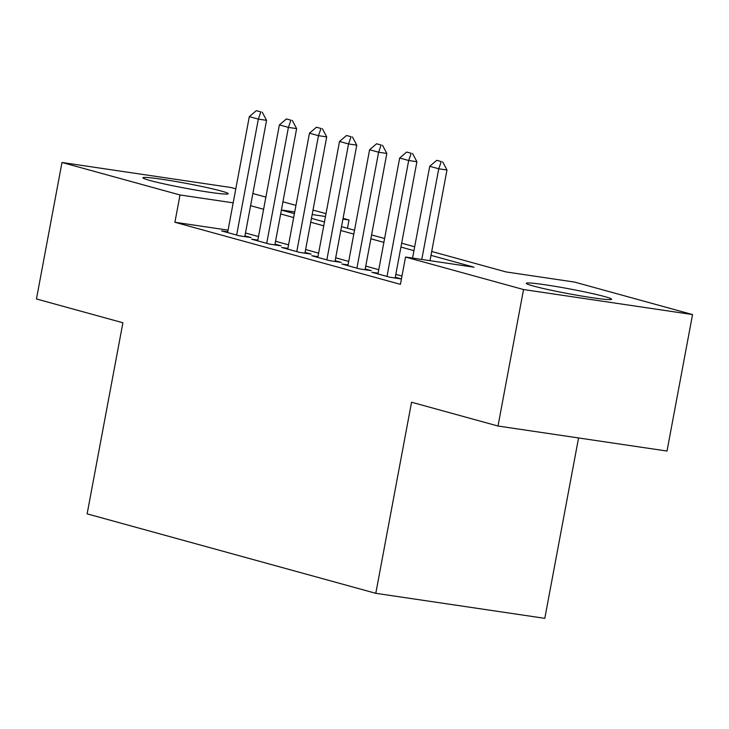 <?xml version="1.0" encoding="UTF-8"?>
<svg xmlns="http://www.w3.org/2000/svg" width="729" height="729" viewBox="0 0 729 729"><rect width="100%" height="100%" fill="white"/><g stroke="black" fill="none" stroke-linecap="round" stroke-linejoin="round"><path stroke-width="1.09" d="M533.327 286.014A43.394 2.451 -169.4 0 1 526.302 283.308A43.394 2.451 -169.4 0 1 556.929 286.652A43.394 2.451 -169.4 0 1 604.587 296.566A43.394 2.451 -169.4 0 1 611.613 299.273A43.394 2.451 -169.4 0 1 580.986 295.919A43.394 2.451 -169.4 0 1 533.327 286.014M149.955 180.482A43.394 2.451 -169.4 0 1 142.93 177.776A43.394 2.451 -169.4 0 1 173.557 181.12A43.394 2.451 -169.4 0 1 221.215 191.025A43.394 2.451 -169.4 0 1 228.241 193.741A43.394 2.451 -169.4 0 1 197.614 190.387A43.394 2.451 -169.4 0 1 149.955 180.482M578.562 437.956L544.8 618.338L375.79 593.315L87.134 513.854L122.9 322.765L36.45 298.972L61.992 162.485L231.002 187.508L235.804 188.829M252.863 193.522L265.875 197.103M282.934 201.805L295.947 205.387M313.005 210.08L326.018 213.661M343.067 218.354L349.018 219.994L342.931 219.092M347.469 228.286L349.018 219.994M431.723 251.478L506.017 271.926L574.534 282.077L692.55 314.563L523.54 289.541L405.524 257.045L474.041 267.197L431.003 255.35M523.54 289.541L497.998 426.028L667.008 451.051L692.55 314.563M378.105 273.202L371.89 272.281L389.933 277.248L401.351 278.943L395.282 277.266M348.034 264.928L341.828 264.007L359.862 268.974L371.289 270.659L365.211 268.992M317.972 256.644L311.757 255.724L329.8 260.69L341.218 262.385L335.14 260.718M287.9 248.37L281.686 247.45L299.728 252.416L311.146 254.111L305.077 252.434M257.829 240.096L251.614 239.176L269.657 244.142L281.075 245.828L275.006 244.16M228.077 230.145L174.905 222.272L400.421 284.346L405.524 257.045M401.971 276.054L395.82 274.368M378.77 269.675L365.758 266.085M348.699 261.392L335.686 257.811M318.628 253.118L305.615 249.537M288.566 244.844L275.553 241.253M258.494 236.561L245.482 232.979M227.767 231.813L221.552 230.893L239.595 235.859L251.013 237.554L244.935 235.877M497.998 426.028L411.557 402.226L375.79 593.315M174.905 222.272L180.008 194.971L61.992 162.485M233.189 202.844L180.008 194.971M413.944 250.648L400.932 247.067M383.873 242.374L370.861 238.793M353.811 234.1L340.798 230.519M323.74 225.817L310.727 222.236M293.669 217.543L280.656 213.962M263.597 209.269L250.594 205.678M281.385 210.089L294.398 213.67M311.447 218.372L324.46 221.953M341.518 226.646L354.531 230.227M371.59 234.92L384.602 238.501M401.652 243.204L414.664 246.785M325.48 216.513L312.167 214.536M294.716 211.957L281.403 209.979M260.836 111.901L256.326 110.662L260.836 111.901L258.339 119.119L266.559 120.331L244.798 236.633M227.621 232.569L249.318 116.631L258.339 119.119L236.643 235.048M256.326 110.662L249.318 116.631M266.559 120.331L262.212 112.111M290.907 120.185L286.397 118.936L290.907 120.185L288.411 127.393L296.63 128.614L274.869 244.908M257.692 240.843L279.389 124.905L288.411 127.393L266.714 243.331M286.397 118.936L279.389 124.905M296.63 128.614L292.274 120.385M320.979 128.459L316.468 127.22L320.979 128.459L318.473 135.667L326.701 136.888L304.932 253.191M287.764 249.127L309.461 133.188L318.473 135.667L296.776 251.605M316.468 127.22L309.461 133.188M326.701 136.888L322.346 128.659M351.041 136.733L346.53 135.494L351.041 136.733L348.544 143.95L356.763 145.162L335.003 261.465M317.826 257.401L339.523 141.462L348.544 143.95L326.847 259.879M346.53 135.494L339.523 141.462M356.763 145.162L352.417 136.943M381.112 145.016L376.601 143.768L381.112 145.016L378.615 152.224L386.835 153.445L365.074 269.739M347.897 265.675L369.594 149.737L378.615 152.224L356.918 268.163M376.601 143.768L369.594 149.737M386.835 153.445L382.479 145.217M411.183 153.29L406.673 152.051L411.183 153.29L408.687 160.498L416.906 161.72L395.136 278.022M377.968 273.958L399.665 158.02L408.687 160.498L386.99 276.437M406.673 152.051L399.665 158.02M416.906 161.72L412.55 153.491M441.245 161.565L436.744 160.325L441.245 161.565L438.749 168.782L446.977 169.994L430.001 260.672M412.55 258.093L429.727 166.294L438.749 168.782L421.781 259.46M436.744 160.325L429.727 166.294M446.977 169.994L442.621 161.774"/></g></svg>
